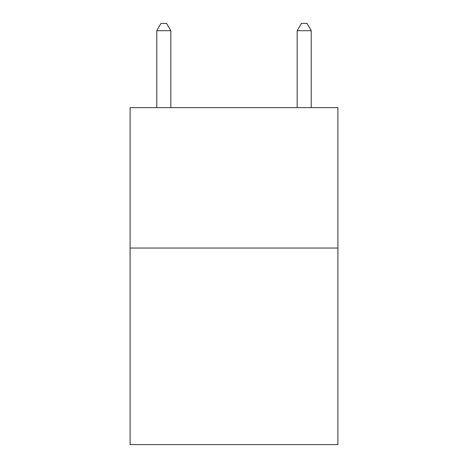 <?xml version="1.0" encoding="UTF-8"?>
<svg xmlns="http://www.w3.org/2000/svg" width="468" height="468" viewBox="0 0 468 468"><rect width="100%" height="100%" fill="white"/><g stroke="black" fill="none" stroke-linecap="round" stroke-linejoin="round"><path stroke-width="0.7" d="M337.896 248.04L337.896 444.6L130.104 444.6L130.104 107.64L337.896 107.64L337.896 248.04L130.104 248.04M170.82 107.64L170.82 30.701L156.78 30.701L156.78 107.64M156.78 30.701L160.992 23.4L166.608 23.4L170.82 30.701M311.22 107.64L311.22 30.701L297.18 30.701L297.18 107.64M297.18 30.701L301.392 23.4L307.008 23.4L311.22 30.701"/></g></svg>
